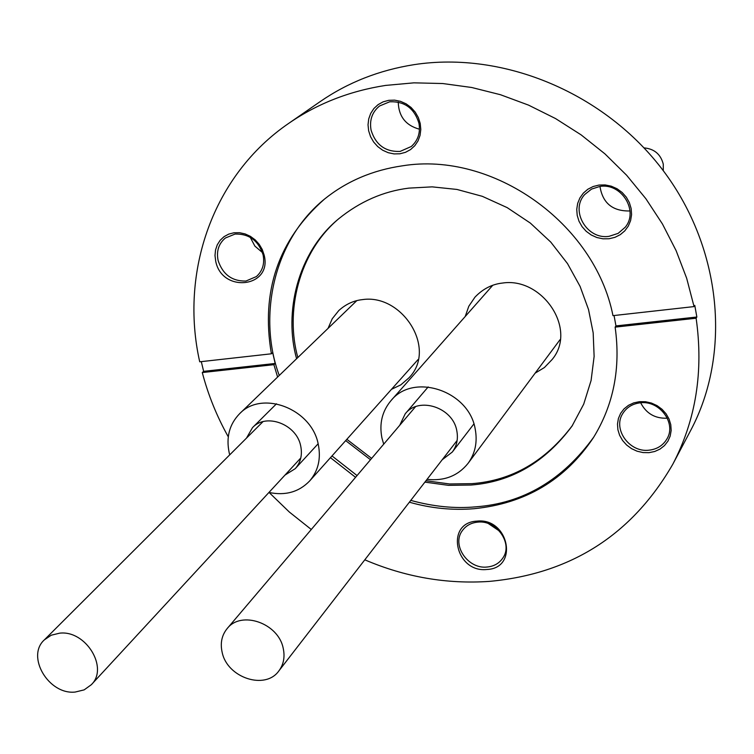 <?xml version="1.0" encoding="UTF-8"?>
<svg xmlns="http://www.w3.org/2000/svg" width="754" height="754" viewBox="0 0 754 754"><rect width="100%" height="100%" fill="white"/><g stroke="black" fill="none" stroke-linecap="round" stroke-linejoin="round"><path stroke-width="1.13" d="M59.632 633.171C85.767 629.967 108.944 667.856 91.328 684.707L84.156 689.872L75.193 692.049C48.727 695.028 25.806 656.442 44.363 639.863L51.215 635.217L59.632 633.171M283.202 648.251C285.087 656.913 283.645 664.453 278.886 670.881C265.295 690.4 227.227 677.818 222.157 652.342C220.102 643.19 221.751 635.292 227.105 628.648C241.101 610.174 278.386 623.077 283.202 648.251M663.284 170.706L663.284 164.174C660.711 154.268 654.312 148.84 644.086 147.888M614.048 315.521L615.961 325.916L696.847 317.01L696.121 318.226C703.68 371.298 695.904 419.978 672.794 464.247C632.022 534.784 570.901 573.841 489.421 581.391C446.773 584.303 405.228 577.112 364.795 559.817M672.794 464.247L690.673 430.44C731.361 353.965 722.134 249.461 663.793 171.384C605.471 93.326 503.992 50.772 414.116 64.646C379.262 70.141 347.971 82.44 320.233 101.564L288.791 123.317C317.34 103.637 349.611 91.008 385.596 85.419L413.899 82.846L442.73 83.534L471.702 87.492L500.43 94.712L528.507 105.108L555.538 118.557L581.136 134.881L604.944 153.873L626.631 175.258L645.886 198.736L662.446 223.976L676.102 250.62L686.677 278.283L694.057 306.586L694.783 305.389L696.847 317.01M419.469 129.217C405.737 125.456 398.659 116.408 398.244 102.092M262.477 252.571L254.89 246.115L250.234 237.322M499.459 531.052L488.517 523.662M667.318 418.187L667.007 418.216C654.953 418.602 646.178 413.456 640.674 402.787M629.986 210.828L628.949 210.979C612.257 211.026 602.597 202.845 599.967 186.436M400.091 151.422C385.332 151.959 375.652 144.853 371.062 130.103C369.328 120.103 372.156 112.063 379.554 105.984L389.705 101.79C404.596 101.168 414.342 108.312 418.941 123.232C420.562 132.723 418.008 140.47 411.298 146.502L400.091 151.422M245.917 281.044C232.015 281.317 222.741 274.456 218.095 260.46C216.266 251.12 218.688 243.636 225.38 238.01L235.069 234.06C249.093 233.712 258.424 240.611 263.071 254.758C264.805 263.721 262.571 270.988 256.388 276.567L245.917 281.044M487.056 567.027C467.885 569.355 451.288 544.897 462.4 530.571C466.019 525.623 471.109 522.805 477.668 522.136C496.547 519.713 513.276 543.54 502.89 557.969C499.242 563.342 493.974 566.367 487.056 567.027M649.043 450.176C629.336 452.815 612.342 428.885 622.927 413.296C626.838 407.235 632.606 403.748 640.212 402.825C659.505 400.091 676.63 423.145 667.007 438.819C663.105 445.454 657.12 449.233 649.043 450.176M609.147 236.304C587.017 240.092 569.656 210.357 584.812 194.438L591.532 189.094L599.845 186.455C621.437 182.591 639.043 211.054 625.198 227.265L618.139 233.372L609.147 236.304M696.121 318.226L615.132 327.132C620.853 368.065 613.586 404.955 593.323 437.791C565.17 479.855 525.472 503.493 474.209 508.696C452.494 510.486 430.883 508.319 409.375 502.202M355.568 477.329L330.459 457.669M277.613 377.047L273.9 364.672L275.172 363.466L272.675 352.599L271.402 353.796C260.724 291.327 278.414 239.763 324.465 199.103C346.727 181.214 372.721 170.121 402.429 165.823C492.777 151.007 594.736 223.118 612.974 315.643L694.057 306.586M325.172 198.538C271.506 241.544 258.254 319.46 279.263 375.454M331.996 455.934L357.057 475.567M410.779 500.392C433.267 506.594 454.841 508.752 475.501 506.858C523.153 503.389 562.588 480.128 593.784 437.056M609.072 238.745L602.964 238.811L596.923 237.538L591.24 234.994L586.197 231.299L582.05 226.643L579.006 221.252L577.206 215.39L576.744 209.348L577.658 203.429L579.892 197.934L583.342 193.118L587.837 189.245L593.162 186.511L599.053 185.05L605.198 184.937L611.296 186.191L617.045 188.745L622.135 192.468L626.32 197.18L629.373 202.628L631.155 208.547L631.579 214.636L630.608 220.573L628.318 226.068L624.812 230.837L620.278 234.664L614.944 237.34L609.072 238.745M368.649 130.819L368.027 124.796L368.725 118.887L370.714 113.373L373.88 108.538L378.084 104.636L383.117 101.847L388.715 100.329L394.615 100.15L400.506 101.338L406.095 103.826L411.09 107.483L415.237 112.139L418.329 117.549L420.214 123.43L420.798 129.49L420.044 135.428L418.008 140.932L414.785 145.729L410.544 149.594L405.501 152.317L399.912 153.788L394.05 153.91L388.216 152.704L382.683 150.225L377.745 146.596L373.626 141.997L370.544 136.644L368.649 130.819M215.71 261.214L214.994 255.521L215.531 249.96L217.284 244.786L220.168 240.281L224.042 236.662L228.726 234.117L233.976 232.769L239.527 232.703L245.107 233.919L250.422 236.351L255.201 239.885L259.216 244.343L262.251 249.489L264.145 255.069C272.628 287.519 222.015 293.617 215.71 261.214M486.933 569.477C455.473 573.125 444.681 522.748 476.811 521.137C508.677 517.319 519.101 568.318 486.933 569.477M648.987 452.664L643.011 452.56L637.092 451.203L631.541 448.649L626.631 445.02L622.597 440.515L619.637 435.331L617.903 429.752L617.488 424.031L618.412 418.47L620.636 413.324L624.039 408.875L628.468 405.332L633.699 402.89L639.477 401.665L645.499 401.722L651.465 403.07L657.073 405.633L662.04 409.29L666.112 413.842L669.071 419.083L670.787 424.719L671.164 430.468L670.183 436.057L667.912 441.184L664.453 445.605L659.986 449.101L654.745 451.486L648.987 452.664M296.595 358.734C283.796 313.155 297.114 252.873 338.621 218.839C360.016 201.516 383.428 191.28 408.847 188.123L432.155 186.86L456.943 189.442L482.315 196.323L507.178 207.623L530.354 223.09L550.778 242.1L567.498 263.589L580.099 286.426L588.535 309.564L593.172 332.825L594.124 356.435L591.089 380.506L583.709 404.144L572.041 426.076C545.142 462.306 511.448 481.957 470.939 485.039L448.498 485.35L424.907 482.117M370.497 459.733L345.671 440.619M339.262 218.302C298.198 252.401 285.153 312.222 297.839 357.528M346.84 439.318L371.637 458.394M425.972 480.741L449.525 483.964L471.938 483.653C512.098 480.6 545.613 461.184 572.484 425.407M328.047 328.386L332.241 318.753L338.782 310.554C345.822 304.192 353.701 300.544 362.41 299.621C402.136 293.523 437.678 348.829 408.857 377.933L400.789 384.87L391.458 389.337M465.218 316.501L468.809 306.237L474.973 297.151C482.918 288.857 492.117 284.154 502.579 283.042C541.928 276.944 577.875 328.942 552.079 359.573L544.397 367.547L535.151 373.145M311.289 529.487L289.31 512.013L269.121 492.494M228.273 436.802C216.822 416.331 208.151 394.917 202.279 372.551L203.637 371.345L201.299 361.628M271.402 353.796L199.716 361.807C179.471 271.911 212.958 175.154 288.791 123.317M273.9 364.672L202.279 372.551M615.961 325.916L615.132 327.132M203.637 371.345L275.172 363.466M229.725 454.851L229.225 452.909C225.936 437.329 229.395 424.266 239.593 413.729C262.034 389.743 311.713 408.8 318.245 444.247C321.147 458.573 318.282 470.807 309.668 480.948C298.98 492.032 285.408 495.868 268.942 492.456M246.483 438.121L252.505 427.631C266.096 412.692 296.642 424.229 300.695 445.953C302.514 454.841 300.695 462.409 295.257 468.649L285.003 475.077M383.711 444.172L381.948 438.046C379.111 423.701 382.127 411.241 390.977 400.657C413.399 372.335 468.997 390.751 475.19 428.969C477.631 441.872 475.274 453.305 468.13 463.267C457.998 475.878 444.304 481.24 427.047 479.356M399.743 425.284L405.19 413.852C418.734 396.208 452.956 407.32 456.801 430.76C458.338 438.8 456.83 445.897 452.277 452.061L442.212 459.752M91.328 684.707L300.789 457.98M44.363 639.863L262.957 421.674M278.886 670.881L457.131 440.459M227.105 628.648L415.52 406.698M572.371 425.576L572.041 426.076M239.593 413.729L356.783 300.658M295.257 468.649L318.131 443.767M252.505 427.631L276.492 403.795M309.668 480.948L418.036 359.583M390.977 400.657L492.72 285.323M452.277 452.061L473.87 423.984M405.19 413.852L428.178 386.925M468.13 463.267L559.977 339.752"/></g></svg>
